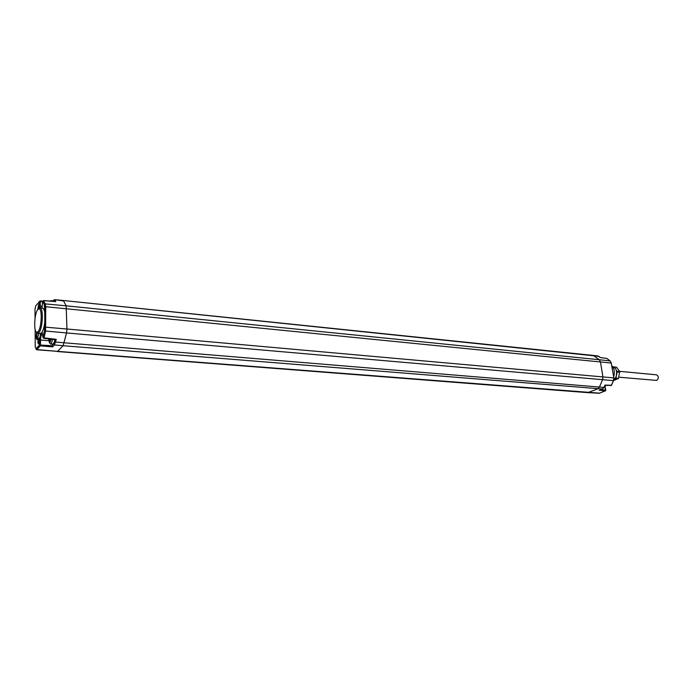 <?xml version="1.0" encoding="UTF-8"?>
<svg xmlns="http://www.w3.org/2000/svg" width="693" height="693" viewBox="0 0 693 693"><rect width="100%" height="100%" fill="white"/><g stroke="black" fill="none" stroke-linecap="round" stroke-linejoin="round"><path stroke-width="1.04" d="M40.263 333.463L41.797 332.701L42.542 333.168C41.389 333.74 40.74 336.044 40.584 340.064L39.484 340.246L38.358 343.988L37.786 341.918L38.869 338.002L39.484 339.847L40.627 333.446M37.673 309.719L38.652 304.513L39.077 308.411M38.843 333.316L37.084 339.709C36.088 338.704 35.949 336.287 36.677 332.458M41.952 332.285L42.992 337.413L44.508 330.57L44.785 322.098C44.222 326.767 43.278 330.163 41.952 332.285L41.797 332.701M39.484 339.856L40.644 333.437M51.984 344.057L52.616 346.881L54.487 344.958L56.237 339.31L44.049 337.881L45.565 331.029L44.517 330.578L43.001 337.422L43.772 338.349L44.049 337.881L43.001 337.569M36.469 332.103L37.717 333.203L38.895 332.562C42.706 328.993 43.702 308.013 40.073 308.064L38.721 308.757L39.189 305.674M44.785 322.098L44.699 312.179C44.239 309.702 43.546 308.394 42.611 308.264L39.986 308.056M39.224 306.15L39.198 301.689L42.689 301.715M35.057 318.226L34.996 309.286L35.759 305.76L40.125 300.935L40.489 308.09M605.769 390.176L605.032 386.694L605.439 390.843L605.595 390.124L600.814 389.761M599.566 390.22L605.258 390.887L599.194 393.252L587.777 392.636L597.747 388.842L599.402 387.066L602.572 379.738L602.919 376.879L600.467 361.928L599.298 359.728L593.329 355.431L63.046 300.467L594.325 355.847L598.83 356.367L600.398 357.579L606.514 358.385M607.077 358.61L610.083 360.94L611.217 363.045L613.877 377.997L613.565 380.535L611.295 385.351L604.937 385.447L603.915 387.413L604.911 385.447M35.126 329.348L35.23 346.89L36.045 348.77L36.902 349.584L57.536 351.36L36.582 349.757L40.385 345.868L40.584 340.064L48.848 340.696M36.036 348.709L39.518 344.975L52.001 345.738L54.478 341.978L603.915 387.413L602.286 389.154L599.073 390.419M39.103 342.94L39.423 339.154M52.339 339.353C52.001 342.195 51.421 343.728 50.606 343.945L53.023 344.144C53.837 343.936 54.418 342.429 54.764 339.639M56.237 339.31L55.016 339.587M44.699 312.179L44.274 304.582L42.689 301.49M54.063 301.403L51.091 300.563L51.672 301.212M53.032 300.762L54.314 301.429L54.011 300.788L55.024 300.13L55.778 301.62L54.946 301.55M611.832 365.757L612.915 367.125C614.509 370.001 614.76 373.198 613.66 376.723M44.707 312.222L44.655 306.921L45.764 306.73L611.217 363.045L613.868 377.936M44.517 330.578L44.837 327.391L45.955 327.2L66.961 329.01L66.554 332.943L45.565 331.029L45.764 306.73L45.314 303.898L43.503 300.641M616.683 373.796L616.64 374.263M612.3 366.268L615.531 368.589C617.333 372.271 617.021 375.788 614.604 379.114L613.79 379.885M616.328 375.866L616.666 372.15M613.937 366.892L616.588 367.255L619.698 371.595L618.459 378.378L613.539 380.604L611.503 385.256L604.92 385.109M614.119 367.021L616.588 367.255M616.259 370.157L617.108 371.353L619.698 371.595M617.108 371.353L617.22 371.985L619.802 372.228M617.22 371.985L615.869 378.144L618.459 378.378M615.869 378.144L615.523 378.621L618.113 378.854M615.523 378.621L614.769 378.924M37.708 339.284L37.561 339.293C36.677 338.47 36.538 336.356 37.136 332.969M49.489 339.016L49.515 341.51L50.329 340.644L50.329 339.12M49.203 339.83L50.32 339.916M49.498 340.038L50.32 340.107M49.489 339.042L50.165 339.102M37.855 309.494C34.243 313.158 33.481 332.935 36.998 332.25L38.011 331.661C41.554 328.326 42.481 308.809 39.111 308.853L37.855 309.494M618.918 377.191L656.687 380.422C658.913 378.222 658.835 376.351 656.453 374.818L619.577 371.335M599.436 393.156L57.536 351.36L63.124 345.72L602.563 389.024M57.181 351.533L587.777 392.636M42.342 306.315L39.232 306.315L39.362 308.203L39.232 306.713M52.616 346.881L40.385 345.868L39.518 345.045L39.484 340.436M55.778 301.62L43.72 300.641L42.697 301.282L41.883 308.212M40.203 301.005L42.715 301.221M53.612 344.066L54.487 344.958L63.124 345.72L66.554 332.943L613.366 380.622L613.695 377.893L66.961 329.01L66.147 305.83L599.298 359.728L610.083 360.94L611.391 363.097M54.998 339.665L54.478 341.978L55.007 339.665M44.274 304.582L45.314 303.898L66.147 305.83L63.591 300.953L54.496 299.653L63.046 300.467M53.118 300.658L53.785 299.948M593.329 355.431L597.842 355.951L600.407 357.545L606.938 358.463M604.417 386.642L605.032 386.694L604.98 385.447M48.882 338.946L48.831 340.22C49.368 343.797 50.069 343.451 50.927 339.189C49.61 342.212 49.498 343.797 50.606 343.945M37.717 333.203L40.333 333.472M39.042 304.972L38.652 304.513M45.348 310.169L44.681 310.118M39.232 306.315L39.198 301.689L40.125 300.935L42.723 301.169M599.28 393.243L598.605 393.347M605.344 390.878L599.367 393.208M605.439 390.843L605.777 390.228M604.097 387.387L602.468 389.111M602.373 389.145L599.436 390.298M36.582 349.757L36.045 348.77L39.518 345.045L39.484 340.246M38.825 343.607L38.358 343.988M39.276 338.47L38.869 338.002M43.772 338.349L55.197 339.691M44.837 327.391L44.794 322.037M54.011 300.788C53.378 300.589 53.543 300.208 54.496 299.653M597.842 355.951L598.934 356.393M605.206 386.746L605.154 385.455M610.897 385.672L611.477 385.325M52.001 345.772L54.478 341.987M44.655 306.921L44.291 304.539L42.697 301.282L43.624 300.554L55.345 301.507M607.025 358.532L610.178 360.966M37.561 339.293L37.084 339.709M50.087 301.083L51.091 300.563M36.998 332.25L37.803 333.203M39.111 308.853L40.073 308.064"/></g></svg>
